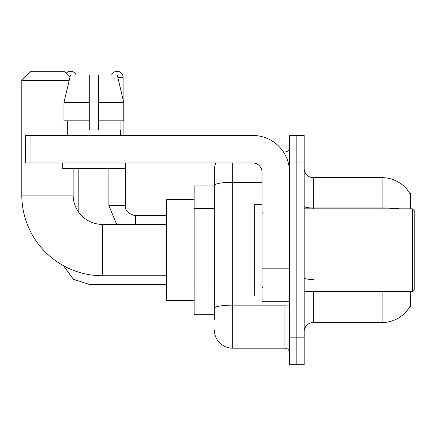<?xml version="1.0" encoding="UTF-8"?>
<svg xmlns="http://www.w3.org/2000/svg" width="436" height="436" viewBox="0 0 436 436"><rect width="100%" height="100%" fill="white"/><g stroke="black" fill="none" stroke-linecap="round" stroke-linejoin="round"><path stroke-width="0.65" d="M410.532 208.833L410.532 193.246L409.698 193.361A32.09 32.09 0 0 0 382.11 177.659A32.09 32.09 0 0 1 409.633 193.246A32.09 32.09 0 0 0 382.11 177.659L313.348 177.659A9.167 9.167 0 0 1 304.181 168.492A9.167 9.167 0 0 0 313.348 177.659L313.348 208.833M410.532 291.346L410.532 306.933L409.633 306.933L409.791 306.661A32.09 32.09 0 0 1 382.11 322.52L313.348 322.52A9.167 9.167 0 0 0 304.181 331.687M214.332 319.768L214.332 185.48L214.332 185.91L194.162 185.91L194.162 314.269L214.332 314.269M296.845 337.186L296.845 364.692L304.181 364.692L304.181 337.186L296.845 337.186L296.845 364.692L289.509 364.692L289.509 337.186L296.845 337.186L296.845 162.993L296.845 337.186M289.509 337.186L289.509 135.487L296.845 135.487L296.845 162.993L296.845 135.487L304.181 135.487L304.181 337.186M232.671 162.993L232.671 348.19L284.926 348.19L284.926 305.096M283.465 151.99L284.926 151.99A4.583 4.583 0 0 0 289.509 147.406M214.332 203.138L214.332 170.323A18.334 18.334 0 0 1 215.864 162.993M214.332 311.517L214.332 287.488M262.009 182.292L232.671 182.292A18.334 3.183 180 0 0 214.332 185.48L214.332 170.323M289.509 352.773A4.583 4.583 0 0 0 284.926 348.19M232.671 348.19A18.334 18.334 0 0 1 214.332 329.85M98.449 129.983L89.276 129.983L98.449 129.983L89.276 129.983L98.449 129.983L98.449 74.976L117.257 74.976L123.77 102.482L123.77 120.816L98.449 120.816M111.649 74.976A5.957 5.957 0 0 1 123.11 77.27L123.11 99.686L123.77 102.482L98.449 102.482M166.656 275.759L102.482 275.759A80.682 80.682 0 0 1 21.8 195.077L21.8 80.475L30.967 71.308L63.972 71.308L69.929 77.259M102.482 275.759L102.482 224.42A29.337 29.337 0 0 1 73.144 195.077L73.144 168.492M69.161 80.475L21.8 80.475M194.162 199.666L166.656 199.666L166.656 300.513L194.162 300.513M66.054 73.39A5.957 5.957 0 0 1 76.077 74.976M78.829 212.436L78.829 168.492M108.896 168.492L108.896 205.623L125.399 205.623L125.399 162.993M123.11 120.816L123.11 135.487M289.509 305.096L262.009 305.096L262.009 268.026L289.509 268.026M289.509 172.16A36.673 36.673 0 0 0 252.842 135.487L30.051 135.487L30.051 162.993L252.842 162.993A9.167 9.167 0 0 1 262.009 172.16L262.009 268.026M30.051 162.993L25.468 162.993L25.468 135.487L30.051 135.487M67.275 129.983L67.673 129.983L67.275 129.983L67.275 135.487M120.45 129.983L120.053 129.983L120.45 129.983L120.45 135.487M120.053 120.816L120.053 129.983M89.276 102.482L63.956 102.482L70.469 74.976L89.276 74.976L89.276 129.983M67.673 129.983L67.673 120.816M62.691 162.993L62.691 168.492L125.034 168.492L125.034 162.993M89.276 120.816L63.956 120.816L63.956 102.482L70.469 74.976M123.77 120.816L123.77 102.482L117.257 74.976M412.369 208.833L414.2 210.664L414.2 289.509L412.369 291.346L412.369 208.833L304.181 208.833M262.009 204.25L254.673 204.25L254.673 295.93L262.009 295.93M214.332 208.642L194.162 208.642M214.332 281.983L194.162 281.983M313.348 291.346L313.348 322.52M382.11 322.52L382.11 291.346M409.698 193.361A32.09 32.09 0 0 0 382.11 177.659L382.11 207.967L313.348 207.967A9.167 1.591 0 0 1 304.181 206.375M399.305 208.833A32.09 5.57 180 0 0 382.11 207.967L382.11 208.833M304.181 162.993L289.509 162.993M313.348 279.476A9.167 1.591 -0 0 1 304.181 277.885M286.523 305.096A4.583 0.796 0 0 1 284.926 305.146L232.671 305.146A18.334 3.183 180 0 0 214.332 308.334M284.926 154.404L284.926 151.99M21.8 195.077L73.144 195.077M166.656 284.288L88.911 284.288L73.275 279.204L63.574 265.758L73.275 279.204L88.911 284.288L73.275 279.204L63.574 265.758L73.275 279.204L88.911 284.288L88.911 274.609M135.487 224.42L135.487 215.722C128.206 213.874 124.849 210.512 125.399 205.623C124.849 210.512 128.206 213.874 135.487 215.706C128.206 213.874 124.849 210.512 125.399 205.623C124.849 210.512 128.206 213.874 135.487 215.706L166.656 215.706M117.802 77.27L123.11 77.27M289.509 268.821L262.009 268.821M262.009 301.309L289.509 301.309M166.656 224.42L102.482 224.42M63.574 265.758L73.275 279.204L88.911 284.288M108.896 205.623L116.679 224.42M125.399 205.623C124.849 210.512 128.206 213.874 135.487 215.706M304.181 291.346L412.369 291.346M262.924 213.417L262.009 212.501M262.924 286.763L262.009 287.678"/></g></svg>
